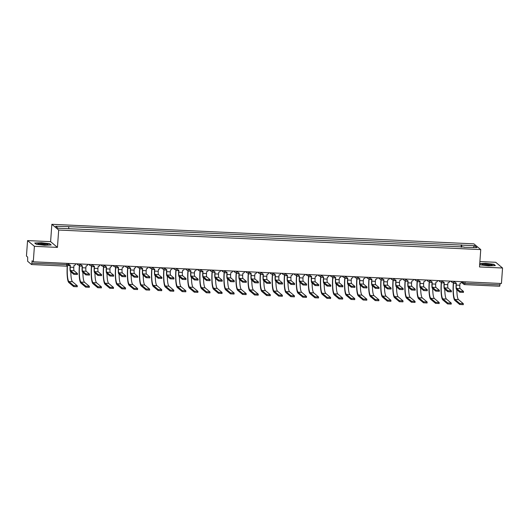 <?xml version="1.0" encoding="UTF-8"?>
<svg xmlns="http://www.w3.org/2000/svg" width="529" height="529" viewBox="0 0 529 529"><rect width="100%" height="100%" fill="white"/><g stroke="black" fill="none" stroke-linecap="round" stroke-linejoin="round"><path stroke-width="0.79" d="M27.561 240.583L34.398 246.316L33.287 261.802L501.439 283.498L502.55 268.018L479.505 266.947L480.749 249.595L473.911 243.862L51.849 224.303L50.605 241.654L27.561 240.583L26.45 256.069L27.66 257.081L27.647 261.28L31.555 264.54L31.905 263.197L68.208 264.665M502.55 268.018L495.713 262.285L479.896 261.551M34.398 246.316L57.443 247.387L58.686 230.036L480.749 249.595M33.287 261.802L32.077 260.784L31.905 263.197M500.163 283.438L499.713 286.242L464.72 284.602M461.837 247.175L461.645 245.092L474.639 245.694L476.933 247.625L463.867 247.268M461.645 245.092L68.334 226.61L55.664 226.273L57.959 228.204L463.94 247.017M51.849 224.303L58.686 230.036M479.697 264.262L480.444 264.884L488.67 265.869L495.369 265.578L493.848 264.302L485.622 263.316L479.75 263.574M50.605 241.654L57.443 247.387M36.263 244.299L44.489 245.284L51.187 244.993L49.666 243.71L41.441 242.725L34.742 243.023L36.263 244.299M461.156 247.142L461.321 244.821M68.658 226.881L68.823 228.707M474.639 245.694L473.217 247.453M493.821 264.632L493.848 264.302M49.64 244.041L49.666 243.71M463.397 292.405L459.84 292.246L459.913 291.234L463.497 291.446L460.124 288.596A2.949 0.536 92.7 0 1 459.82 285.243L460.085 283.227A1.574 1.534 130 0 0 461.738 281.745L461.744 281.659M456.223 283.048L456.084 284.933A3.974 0.721 -87.3 0 0 456.494 289.442L459.84 292.246M454.861 281.342L454.861 281.421A1.574 1.534 130 0 0 455.39 282.704L455.218 282.552A1.574 1.534 -50 0 1 454.675 281.329M455.39 282.704A1.574 1.534 130 0 0 456.296 283.055L456.262 285.078A2.949 0.536 92.7 0 0 456.567 288.431L459.913 291.234M463.245 304.651L459.688 304.486L459.761 303.474L463.344 303.686L458.504 299.606A14.171 2.579 92.7 0 1 456.851 289.74M459.761 303.474L454.947 299.44A14.171 2.579 92.7 0 1 453.485 283.372L453.565 282.307M453.366 282.393L453.307 283.22A15.196 2.764 -87.3 0 0 454.874 300.452L459.688 304.486M451.33 291.849L447.772 291.684L447.845 290.672L451.429 290.884L448.063 288.034A2.949 0.536 92.7 0 1 447.759 284.688L448.017 282.671A1.574 1.534 130 0 0 449.676 281.183L449.683 281.097M444.155 282.486L444.023 284.371A3.974 0.721 -87.3 0 0 444.433 288.88L447.772 291.684M442.799 280.78L442.793 280.866A1.574 1.534 130 0 0 443.328 282.142L443.15 281.997A1.574 1.534 -50 0 1 442.614 280.773M443.328 282.142A1.574 1.534 130 0 0 444.228 282.493L444.201 284.523A2.949 0.536 92.7 0 0 444.505 287.869L447.845 290.672M439.268 291.287L435.711 291.122L435.784 290.11L439.368 290.322L435.995 287.472A2.949 0.536 92.7 0 1 435.691 284.126L435.956 282.109A1.574 1.534 130 0 0 437.615 280.628L437.622 280.542M432.094 281.931L431.962 283.815A3.974 0.721 -87.3 0 0 432.365 288.318L435.711 291.122M430.738 280.225L430.732 280.304A1.574 1.534 130 0 0 431.267 281.587L431.089 281.435A1.574 1.534 -50 0 1 430.553 280.211M431.267 281.587A1.574 1.534 130 0 0 432.167 281.937L432.14 283.961A2.949 0.536 92.7 0 0 432.438 287.313L435.784 290.11M491.044 264.579A5.118 0.694 4.1 0 0 484.848 263.971A5.118 0.694 4.1 0 0 482.164 264.56A5.118 0.694 4.1 0 0 483.228 264.923A5.118 0.694 4.1 0 0 488.274 265.505A5.118 0.694 4.1 0 0 492.082 265.267A5.118 0.694 4.1 0 0 491.044 264.579M490.634 265.498A3.875 0.522 4.1 0 0 490.046 265.327A3.875 0.522 4.1 0 0 483.566 264.996M479.73 263.773L485.655 263.508L493.63 264.467L494.972 265.598M480.471 264.89L479.697 264.242M46.863 243.988A5.118 0.694 4.1 0 0 40.667 243.38A5.118 0.694 4.1 0 0 37.982 243.968A5.118 0.694 4.1 0 0 39.047 244.332A5.118 0.694 4.1 0 0 44.092 244.914A5.118 0.694 4.1 0 0 47.901 244.682A5.118 0.694 4.1 0 0 46.863 243.988M46.453 244.914A3.875 0.522 4.1 0 0 45.864 244.742A3.875 0.522 4.1 0 0 39.384 244.405M36.289 244.299L34.987 243.208L41.474 242.923L49.448 243.876L50.791 245.006M451.177 304.096L447.62 303.93L447.693 302.919L451.277 303.13L446.436 299.044A14.171 2.579 92.7 0 1 444.79 289.178M447.693 302.919L442.879 298.878A14.171 2.579 92.7 0 1 441.424 282.81L441.503 281.745M441.305 281.838L441.246 282.665A15.196 2.764 -87.3 0 0 442.806 299.89L447.62 303.93M439.116 303.534L435.559 303.368L435.631 302.357L439.215 302.568L434.375 298.488A14.171 2.579 92.7 0 1 432.722 288.622M435.631 302.357L430.818 298.323A14.171 2.579 92.7 0 1 429.363 282.255L429.436 281.19M429.244 281.276L429.184 282.102A15.196 2.764 -87.3 0 0 430.745 299.335L435.559 303.368M427.207 290.732L423.65 290.566L423.722 289.555L427.306 289.766L423.934 286.916A2.949 0.536 92.7 0 1 423.63 283.57L423.894 281.554A1.574 1.534 130 0 0 425.547 280.066L425.554 279.98M420.033 281.368L419.894 283.253A3.974 0.721 -87.3 0 0 420.304 287.763L423.65 290.566M418.67 279.662L418.67 279.748A1.574 1.534 130 0 0 419.199 281.025L419.028 280.879A1.574 1.534 -50 0 1 418.485 279.656M419.199 281.025A1.574 1.534 130 0 0 420.105 281.375L420.072 283.405A2.949 0.536 92.7 0 0 420.376 286.751L423.722 289.555M415.139 290.17L411.582 290.004L411.655 288.993L415.239 289.204L411.873 286.354A2.949 0.536 92.7 0 1 411.569 283.008L411.826 280.992A1.574 1.534 130 0 0 413.486 279.504L413.493 279.424M407.965 280.813L407.833 282.698A3.974 0.721 -87.3 0 0 408.243 287.201L411.582 290.004M406.609 279.1L406.603 279.186A1.574 1.534 130 0 0 407.138 280.469L406.96 280.317A1.574 1.534 -50 0 1 406.424 279.094M407.138 280.469A1.574 1.534 130 0 0 408.038 280.813L408.011 282.843A2.949 0.536 92.7 0 0 408.315 286.189L411.655 288.993M403.078 289.614L399.521 289.449L399.593 288.437L403.177 288.649L399.805 285.799A2.949 0.536 92.7 0 1 399.501 282.453L399.765 280.43A1.574 1.534 130 0 0 401.425 278.948L401.432 278.862M395.904 280.251L395.771 282.136A3.974 0.721 -87.3 0 0 396.175 286.645L399.521 289.449M394.548 278.545L394.541 278.631A1.574 1.534 130 0 0 395.077 279.907L394.899 279.755A1.574 1.534 -50 0 1 394.363 278.538M395.077 279.907A1.574 1.534 130 0 0 395.976 280.258L395.95 282.288A2.949 0.536 92.7 0 0 396.247 285.634L399.593 288.437M427.055 302.972L423.498 302.806L423.57 301.801L427.154 302.013L422.314 297.926A14.171 2.579 92.7 0 1 420.661 288.06M423.57 301.801L418.756 297.761A14.171 2.579 92.7 0 1 417.295 281.692L417.374 280.628M417.176 280.72L417.116 281.547A15.196 2.764 -87.3 0 0 418.684 298.773L423.498 302.806M414.987 302.416L411.43 302.251L411.502 301.239L415.086 301.451L410.246 297.371A14.171 2.579 92.7 0 1 408.6 287.505M411.502 301.239L406.689 297.205A14.171 2.579 92.7 0 1 405.234 281.137L405.313 280.066M405.115 280.158L405.055 280.985A15.196 2.764 -87.3 0 0 406.616 298.217L411.43 302.251M402.926 301.854L399.369 301.689L399.441 300.677L403.025 300.889L398.185 296.809A14.171 2.579 92.7 0 1 396.532 286.943M399.441 300.677L394.627 296.643A14.171 2.579 92.7 0 1 393.173 280.575L393.245 279.51M393.054 279.603L392.994 280.43A15.196 2.764 -87.3 0 0 394.555 297.655L399.369 301.689M391.017 289.052L387.459 288.887L387.532 287.875L391.116 288.087L387.744 285.237A2.949 0.536 92.7 0 1 387.44 281.891L387.704 279.874A1.574 1.534 130 0 0 389.357 278.386L389.364 278.307M383.842 279.696L383.704 281.573A3.974 0.721 -87.3 0 0 384.114 286.083L387.459 288.887M382.48 277.983L382.48 278.069A1.574 1.534 130 0 0 383.009 279.345L382.837 279.2A1.574 1.534 -50 0 1 382.295 277.976M383.009 279.345A1.574 1.534 130 0 0 383.915 279.696L383.882 281.726A2.949 0.536 92.7 0 0 384.186 285.071L387.532 287.875M390.865 301.299L387.307 301.133L387.38 300.122L390.964 300.333L386.124 296.247A14.171 2.579 92.7 0 1 384.471 286.387M387.38 300.122L382.566 296.088A14.171 2.579 92.7 0 1 381.105 280.02L381.184 278.948M380.986 279.041L380.926 279.867A15.196 2.764 -87.3 0 0 382.493 297.1L387.307 301.133M378.949 288.497L375.392 288.331L375.464 287.32L379.048 287.531L375.683 284.681A2.949 0.536 92.7 0 1 375.378 281.329L375.636 279.312A1.574 1.534 130 0 0 377.296 277.831L377.303 277.745M371.775 279.133L371.642 281.018A3.974 0.721 -87.3 0 0 372.052 285.528L375.392 288.331M370.419 277.427L370.412 277.513A1.574 1.534 130 0 0 370.948 278.79L370.769 278.638A1.574 1.534 -50 0 1 370.234 277.414M370.948 278.79A1.574 1.534 130 0 0 371.847 279.14L371.821 281.163A2.949 0.536 92.7 0 0 372.125 284.516L375.464 287.32M378.797 300.737L375.24 300.571L375.312 299.559L378.896 299.771L374.056 295.691A14.171 2.579 92.7 0 1 372.409 285.825M375.312 299.559L370.498 295.526A14.171 2.579 92.7 0 1 369.044 279.457L369.123 278.393M368.925 278.485L368.865 279.305A15.196 2.764 -87.3 0 0 370.426 296.538L375.24 300.571M366.888 287.935L363.33 287.769L363.403 286.758L366.987 286.969L363.615 284.119A2.949 0.536 92.7 0 1 363.311 280.773L363.575 278.757A1.574 1.534 130 0 0 365.235 277.269L365.241 277.183M359.713 278.571L359.581 280.456A3.974 0.721 -87.3 0 0 359.984 284.966L363.33 287.769M358.358 276.865L358.351 276.951A1.574 1.534 130 0 0 358.887 278.228L358.708 278.082A1.574 1.534 -50 0 1 358.173 276.859M358.887 278.228A1.574 1.534 130 0 0 359.786 278.578L359.76 280.608A2.949 0.536 92.7 0 0 360.057 283.954L363.403 286.758M366.736 300.181L363.178 300.016L363.251 299.004L366.835 299.216L361.995 295.129A14.171 2.579 92.7 0 1 360.342 285.263M363.251 299.004L358.437 294.964A14.171 2.579 92.7 0 1 356.982 278.895L357.055 277.831M356.863 277.923L356.804 278.75A15.196 2.764 -87.3 0 0 358.364 295.976L363.178 300.016M354.827 287.373L351.269 287.207L351.342 286.202L354.926 286.414L351.554 283.564A2.949 0.536 92.7 0 1 351.249 280.211L351.514 278.194A1.574 1.534 130 0 0 353.167 276.713L353.174 276.627M347.652 278.016L347.513 279.901A3.974 0.721 -87.3 0 0 347.923 284.41L351.269 287.207M346.29 276.31L346.29 276.389A1.574 1.534 130 0 0 346.819 277.672L346.647 277.52A1.574 1.534 -50 0 1 346.105 276.297M346.819 277.672A1.574 1.534 130 0 0 347.725 278.023L347.692 280.046A2.949 0.536 92.7 0 0 347.996 283.399L351.342 286.202M354.675 299.619L351.117 299.454L351.19 298.442L354.774 298.654L349.934 294.574A14.171 2.579 92.7 0 1 348.28 284.708M351.19 298.442L346.376 294.408A14.171 2.579 92.7 0 1 344.915 278.34L344.994 277.275M344.796 277.361L344.736 278.188A15.196 2.764 -87.3 0 0 346.303 295.42L351.117 299.454M342.759 286.817L339.201 286.652L339.274 285.64L342.858 285.852L339.492 283.002A2.949 0.536 92.7 0 1 339.188 279.656L339.446 277.639A1.574 1.534 130 0 0 341.106 276.151L341.112 276.065M335.584 277.454L335.452 279.338A3.974 0.721 -87.3 0 0 335.862 283.848L339.201 286.652M334.229 275.748L334.222 275.834A1.574 1.534 130 0 0 334.758 277.11L334.579 276.965A1.574 1.534 -50 0 1 334.044 275.741M334.758 277.11A1.574 1.534 130 0 0 335.657 277.461L335.631 279.491A2.949 0.536 92.7 0 0 335.935 282.836L339.274 285.64M342.607 299.064L339.049 298.898L339.122 297.887L342.706 298.098L337.866 294.012A14.171 2.579 92.7 0 1 336.219 284.146M339.122 297.887L334.308 293.846A14.171 2.579 92.7 0 1 332.853 277.778L332.933 276.713M332.734 276.806L332.675 277.632A15.196 2.764 -87.3 0 0 334.235 294.858L339.049 298.898M330.698 286.255L327.14 286.09L327.213 285.078L330.797 285.29L327.425 282.44A2.949 0.536 92.7 0 1 327.12 279.094L327.385 277.077A1.574 1.534 130 0 0 329.045 275.596L329.051 275.51M323.523 276.898L323.391 278.783A3.974 0.721 -87.3 0 0 323.794 283.286L327.14 286.09M322.168 275.186L322.161 275.272A1.574 1.534 130 0 0 322.697 276.555L322.518 276.402A1.574 1.534 -50 0 1 321.982 275.179M322.697 276.555A1.574 1.534 130 0 0 323.596 276.898L323.563 278.928A2.949 0.536 92.7 0 0 323.867 282.274L327.213 285.078M330.546 298.501L326.988 298.336L327.061 297.324L330.645 297.536L325.804 293.456A14.171 2.579 92.7 0 1 324.151 283.59M327.061 297.324L322.247 293.291A14.171 2.579 92.7 0 1 320.792 277.222L320.865 276.158M320.673 276.244L320.614 277.07A15.196 2.764 -87.3 0 0 322.174 294.303L326.988 298.336M318.637 285.7L315.079 285.534L315.152 284.523L318.736 284.734L315.363 281.884A2.949 0.536 92.7 0 1 315.059 278.538L315.324 276.515A1.574 1.534 130 0 0 316.977 275.034L316.983 274.948M311.462 276.336L311.323 278.221A3.974 0.721 -87.3 0 0 311.733 282.731L315.079 285.534M310.1 274.63L310.1 274.716A1.574 1.534 130 0 0 310.629 275.993L310.457 275.847A1.574 1.534 -50 0 1 309.915 274.624M310.629 275.993A1.574 1.534 130 0 0 311.535 276.343L311.502 278.373A2.949 0.536 92.7 0 0 311.806 281.719L315.152 284.523M318.478 297.939L314.927 297.774L315 296.762L318.584 296.981L313.743 292.894A14.171 2.579 92.7 0 1 312.09 283.028M315 296.762L310.186 292.729A14.171 2.579 92.7 0 1 308.724 276.66L308.804 275.596M308.605 275.688L308.546 276.515A15.196 2.764 -87.3 0 0 310.113 293.74L314.927 297.774M306.569 285.138L303.011 284.972L303.084 283.961L306.668 284.172L303.302 281.322A2.949 0.536 92.7 0 1 302.998 277.976L303.256 275.959A1.574 1.534 130 0 0 304.916 274.472L304.922 274.392M299.394 275.781L299.262 277.665A3.974 0.721 -87.3 0 0 299.672 282.169L303.011 284.972M298.039 274.068L298.032 274.154A1.574 1.534 130 0 0 298.568 275.437L298.389 275.285A1.574 1.534 -50 0 1 297.853 274.062M298.568 275.437A1.574 1.534 130 0 0 299.467 275.781L299.44 277.811A2.949 0.536 92.7 0 0 299.745 281.157L303.084 283.961M306.417 297.384L302.859 297.219L302.932 296.207L306.516 296.419L301.675 292.339A14.171 2.579 92.7 0 1 300.029 282.473M302.932 296.207L298.118 292.173A14.171 2.579 92.7 0 1 296.663 276.105L296.736 275.034M296.544 275.126L296.485 275.953A15.196 2.764 -87.3 0 0 298.045 293.185L302.859 297.219M294.508 284.582L290.95 284.417L291.023 283.405L294.607 283.617L291.234 280.767A2.949 0.536 92.7 0 1 290.93 277.414L291.195 275.397A1.574 1.534 130 0 0 292.854 273.916L292.861 273.83M287.333 275.219L287.201 277.103A3.974 0.721 -87.3 0 0 287.604 281.613L290.95 284.417M285.977 273.513L285.971 273.599A1.574 1.534 130 0 0 286.506 274.875L286.328 274.723A1.574 1.534 -50 0 1 285.792 273.506M286.506 274.875A1.574 1.534 130 0 0 287.406 275.225L287.373 277.256A2.949 0.536 92.7 0 0 287.677 280.601L291.023 283.405M294.355 296.822L290.798 296.657L290.871 295.645L294.455 295.856L289.614 291.777A14.171 2.579 92.7 0 1 287.961 281.911M290.871 295.645L286.057 291.611A14.171 2.579 92.7 0 1 284.602 275.543L284.675 274.478M284.483 274.571L284.423 275.391A15.196 2.764 -87.3 0 0 285.984 292.623L290.798 296.657M282.446 284.02L278.889 283.855L278.962 282.843L282.546 283.055L279.173 280.205A2.949 0.536 92.7 0 1 278.869 276.859L279.133 274.842A1.574 1.534 130 0 0 280.787 273.354L280.793 273.275M275.272 274.657L275.133 276.541A3.974 0.721 -87.3 0 0 275.543 281.051L278.889 283.855M273.91 272.951L273.91 273.037A1.574 1.534 130 0 0 274.439 274.313L274.267 274.167A1.574 1.534 -50 0 1 273.724 272.944M274.439 274.313A1.574 1.534 130 0 0 275.344 274.663L275.311 276.693A2.949 0.536 92.7 0 0 275.616 280.039L278.962 282.843M282.288 296.266L278.737 296.101L278.809 295.089L282.393 295.301L277.553 291.214A14.171 2.579 92.7 0 1 275.9 281.349M278.809 295.089L273.996 291.056A14.171 2.579 92.7 0 1 272.534 274.981L272.614 273.916M272.415 274.009L272.356 274.835A15.196 2.764 -87.3 0 0 273.923 292.061L278.737 296.101M270.379 283.458L266.821 283.299L266.894 282.288L270.478 282.499L267.112 279.649A2.949 0.536 92.7 0 1 266.808 276.297L267.066 274.28A1.574 1.534 130 0 0 268.725 272.799L268.732 272.713M263.204 274.101L263.072 275.986A3.974 0.721 -87.3 0 0 263.482 280.496L266.821 283.299M261.848 272.395L261.842 272.481A1.574 1.534 130 0 0 262.377 273.757L262.199 273.605A1.574 1.534 -50 0 1 261.663 272.382M262.377 273.757A1.574 1.534 130 0 0 263.277 274.108L263.25 276.131A2.949 0.536 92.7 0 0 263.554 279.484L266.894 282.288M270.226 295.704L266.669 295.539L266.742 294.527L270.326 294.739L265.485 290.659A14.171 2.579 92.7 0 1 263.839 280.793M266.742 294.527L261.928 290.494A14.171 2.579 92.7 0 1 260.473 274.425L260.546 273.361M260.354 273.453L260.294 274.273A15.196 2.764 -87.3 0 0 261.855 291.505L266.669 295.539M258.317 282.903L254.76 282.737L254.833 281.726L258.416 281.937L255.044 279.087A2.949 0.536 92.7 0 1 254.74 275.741L255.004 273.724A1.574 1.534 130 0 0 256.664 272.237L256.671 272.151M251.143 273.539L251.011 275.424A3.974 0.721 -87.3 0 0 251.414 279.934L254.76 282.737M249.787 271.833L249.781 271.919A1.574 1.534 130 0 0 250.316 273.195L250.138 273.05A1.574 1.534 -50 0 1 249.602 271.827M250.316 273.195A1.574 1.534 130 0 0 251.215 273.546L251.182 275.576A2.949 0.536 92.7 0 0 251.487 278.922L254.833 281.726M258.165 295.149L254.608 294.984L254.68 293.972L258.264 294.184L253.424 290.097A14.171 2.579 92.7 0 1 251.771 280.231M254.68 293.972L249.867 289.932A14.171 2.579 92.7 0 1 248.412 273.863L248.485 272.799M248.293 272.891L248.233 273.718A15.196 2.764 -87.3 0 0 249.794 290.943L254.608 294.984M246.256 282.341L242.699 282.175L242.771 281.163L246.355 281.382L242.983 278.532A2.949 0.536 92.7 0 1 242.679 275.179L242.943 273.162A1.574 1.534 130 0 0 244.596 271.681L244.603 271.595M239.082 272.984L238.943 274.868A3.974 0.721 -87.3 0 0 239.353 279.378L242.699 282.175M237.719 271.278L237.719 271.357A1.574 1.534 130 0 0 238.248 272.64L238.076 272.488A1.574 1.534 -50 0 1 237.534 271.265M238.248 272.64A1.574 1.534 130 0 0 239.154 272.99L239.121 275.014A2.949 0.536 92.7 0 0 239.425 278.366L242.771 281.163M246.097 294.587L242.547 294.422L242.613 293.41L246.203 293.621L241.363 289.542A14.171 2.579 92.7 0 1 239.71 279.676M242.613 293.41L237.805 289.376A14.171 2.579 92.7 0 1 236.344 273.308L236.423 272.243M236.225 272.329L236.165 273.156A15.196 2.764 -87.3 0 0 237.733 290.388L242.547 294.422M234.188 281.785L230.631 281.62L230.704 280.608L234.287 280.82L230.922 277.97A2.949 0.536 92.7 0 1 230.618 274.624L230.875 272.607A1.574 1.534 130 0 0 232.535 271.119L232.542 271.033M227.014 272.422L226.881 274.306A3.974 0.721 -87.3 0 0 227.291 278.816L230.631 281.62M225.658 270.716L225.652 270.802A1.574 1.534 130 0 0 226.187 272.078L226.009 271.932A1.574 1.534 -50 0 1 225.473 270.709M226.187 272.078A1.574 1.534 130 0 0 227.086 272.428L227.06 274.458A2.949 0.536 92.7 0 0 227.364 277.804L230.704 280.608M234.036 294.025L230.479 293.866L230.551 292.854L234.135 293.066L229.295 288.979A14.171 2.579 92.7 0 1 227.649 279.114M230.551 292.854L225.738 288.814A14.171 2.579 92.7 0 1 224.283 272.746L224.356 271.681M224.164 271.774L224.104 272.6A15.196 2.764 -87.3 0 0 225.665 289.826L230.479 293.866M222.127 281.223L218.57 281.058L218.642 280.046L222.226 280.258L218.854 277.408A2.949 0.536 92.7 0 1 218.55 274.062L218.814 272.045A1.574 1.534 130 0 0 220.474 270.564L220.481 270.478M214.953 271.866L214.82 273.751A3.974 0.721 -87.3 0 0 215.224 278.254L218.57 281.058M213.597 270.154L213.59 270.24A1.574 1.534 130 0 0 214.126 271.522L213.947 271.37A1.574 1.534 -50 0 1 213.412 270.147M214.126 271.522A1.574 1.534 130 0 0 215.025 271.866L214.992 273.896A2.949 0.536 92.7 0 0 215.296 277.242L218.642 280.046M221.975 293.469L218.417 293.304L218.49 292.292L222.074 292.504L217.234 288.424A14.171 2.579 92.7 0 1 215.581 278.558M218.49 292.292L213.676 288.259A14.171 2.579 92.7 0 1 212.222 272.19L212.294 271.126M212.103 271.212L212.043 272.038A15.196 2.764 -87.3 0 0 213.604 289.27L218.417 293.304M210.066 280.668L206.508 280.502L206.581 279.491L210.165 279.702L206.793 276.852A2.949 0.536 92.7 0 1 206.489 273.506L206.753 271.483A1.574 1.534 130 0 0 208.406 270.002L208.413 269.916M202.891 271.304L202.752 273.189A3.974 0.721 -87.3 0 0 203.162 277.699L206.508 280.502M201.529 269.598L201.523 269.684A1.574 1.534 130 0 0 202.058 270.96L201.886 270.808A1.574 1.534 -50 0 1 201.344 269.592M202.058 270.96A1.574 1.534 130 0 0 202.964 271.311L202.931 273.341A2.949 0.536 92.7 0 0 203.235 276.687L206.581 279.491M209.907 292.907L206.356 292.742L206.422 291.73L210.013 291.942L205.173 287.862A14.171 2.579 92.7 0 1 203.52 277.996M206.422 291.73L201.615 287.697A14.171 2.579 92.7 0 1 200.154 271.628L200.233 270.564M200.035 270.656L199.975 271.483A15.196 2.764 -87.3 0 0 201.542 288.708L206.356 292.742M197.998 280.106L194.441 279.94L194.513 278.928L198.097 279.14L194.732 276.29A2.949 0.536 92.7 0 1 194.427 272.944L194.685 270.927A1.574 1.534 130 0 0 196.345 269.44L196.352 269.36M190.824 270.749L190.691 272.633A3.974 0.721 -87.3 0 0 191.101 277.136L194.441 279.94M189.468 269.036L189.461 269.122A1.574 1.534 130 0 0 189.997 270.398L189.818 270.253A1.574 1.534 -50 0 1 189.283 269.03M189.997 270.398A1.574 1.534 130 0 0 190.896 270.749L190.87 272.779A2.949 0.536 92.7 0 0 191.174 276.125L194.513 278.928M197.846 292.352L194.288 292.187L194.361 291.175L197.945 291.386L193.105 287.307A14.171 2.579 92.7 0 1 191.458 277.441M194.361 291.175L189.547 287.141A14.171 2.579 92.7 0 1 188.093 271.073L188.165 270.002M187.974 270.094L187.914 270.921A15.196 2.764 -87.3 0 0 189.475 288.153L194.288 292.187M185.937 279.55L182.379 279.385L182.452 278.373L186.036 278.585L182.664 275.735A2.949 0.536 92.7 0 1 182.36 272.382L182.624 270.365A1.574 1.534 130 0 0 184.284 268.884L184.29 268.798M178.762 270.187L178.63 272.071A3.974 0.721 -87.3 0 0 179.033 276.581L182.379 279.385M177.407 268.481L177.4 268.567A1.574 1.534 130 0 0 177.936 269.843L177.757 269.691A1.574 1.534 -50 0 1 177.215 268.468M177.936 269.843A1.574 1.534 130 0 0 178.835 270.193L178.802 272.223A2.949 0.536 92.7 0 0 179.106 275.569L182.452 278.373M185.785 291.79L182.227 291.624L182.3 290.613L185.884 290.824L181.044 286.744A14.171 2.579 92.7 0 1 179.391 276.879M182.3 290.613L177.486 286.579A14.171 2.579 92.7 0 1 176.031 270.511L176.104 269.446M175.912 269.539L175.853 270.359A15.196 2.764 -87.3 0 0 177.413 287.591L182.227 291.624M173.876 278.988L170.318 278.823L170.391 277.811L173.975 278.023L170.602 275.173A2.949 0.536 92.7 0 1 170.298 271.827L170.563 269.81A1.574 1.534 130 0 0 172.216 268.322L172.223 268.236M166.701 269.625L166.562 271.509A3.974 0.721 -87.3 0 0 166.972 276.019L170.318 278.823M165.339 267.919L165.332 268.005A1.574 1.534 130 0 0 165.868 269.281L165.696 269.135A1.574 1.534 -50 0 1 165.154 267.912M165.868 269.281A1.574 1.534 130 0 0 166.774 269.631L166.741 271.661A2.949 0.536 92.7 0 0 167.045 275.007L170.391 277.811M173.717 291.234L170.166 291.069L170.232 290.057L173.823 290.269L168.982 286.182A14.171 2.579 92.7 0 1 167.329 276.317M170.232 290.057L165.425 286.017A14.171 2.579 92.7 0 1 163.964 269.949L164.043 268.884M163.845 268.977L163.785 269.803A15.196 2.764 -87.3 0 0 165.352 287.029L170.166 291.069M161.808 278.426L158.25 278.267L158.323 277.256L161.907 277.467L158.541 274.617A2.949 0.536 92.7 0 1 158.237 271.265L158.495 269.248A1.574 1.534 130 0 0 160.155 267.767L160.161 267.681M154.633 269.069L154.501 270.954A3.974 0.721 -87.3 0 0 154.911 275.464L158.25 278.267M153.278 267.363L153.271 267.443A1.574 1.534 130 0 0 153.807 268.725L153.628 268.573A1.574 1.534 -50 0 1 153.093 267.35M153.807 268.725A1.574 1.534 130 0 0 154.706 269.076L154.68 271.099A2.949 0.536 92.7 0 0 154.984 274.452L158.323 277.256M161.656 290.672L158.098 290.507L158.171 289.495L161.755 289.707L156.915 285.627A14.171 2.579 92.7 0 1 155.268 275.761M158.171 289.495L153.357 285.462A14.171 2.579 92.7 0 1 151.902 269.393L151.975 268.329M151.783 268.415L151.724 269.241A15.196 2.764 -87.3 0 0 153.284 286.473L158.098 290.507M149.747 277.87L146.189 277.705L146.262 276.693L149.846 276.905L146.473 274.055A2.949 0.536 92.7 0 1 146.169 270.709L146.434 268.692A1.574 1.534 130 0 0 148.094 267.205L148.1 267.119M142.572 268.507L142.44 270.392A3.974 0.721 -87.3 0 0 142.843 274.901L146.189 277.705M141.217 266.801L141.21 266.887A1.574 1.534 130 0 0 141.746 268.163L141.567 268.018A1.574 1.534 -50 0 1 141.025 266.795M141.746 268.163A1.574 1.534 130 0 0 142.645 268.514L142.612 270.544A2.949 0.536 92.7 0 0 142.916 273.89L146.262 276.693M149.595 290.117L146.037 289.952L146.11 288.94L149.694 289.151L144.853 285.065A14.171 2.579 92.7 0 1 143.2 275.199M146.11 288.94L141.296 284.9A14.171 2.579 92.7 0 1 139.841 268.831L139.914 267.767M139.722 267.859L139.663 268.686A15.196 2.764 -87.3 0 0 141.223 285.911L146.037 289.952M137.685 277.308L134.128 277.143L134.201 276.131L137.785 276.343L134.412 273.493A2.949 0.536 92.7 0 1 134.108 270.147L134.373 268.13A1.574 1.534 130 0 0 136.026 266.649L136.032 266.563M130.511 267.952L130.372 269.836A3.974 0.721 -87.3 0 0 130.782 274.339L134.128 277.143M129.149 266.246L129.142 266.325A1.574 1.534 130 0 0 129.678 267.608L129.499 267.456A1.574 1.534 -50 0 1 128.964 266.232M129.678 267.608A1.574 1.534 130 0 0 130.584 267.958L130.551 269.982A2.949 0.536 92.7 0 0 130.855 273.334L134.201 276.131M137.527 289.555L133.976 289.389L134.042 288.378L137.633 288.589L132.792 284.509A14.171 2.579 92.7 0 1 131.139 274.644M134.042 288.378L129.235 284.344A14.171 2.579 92.7 0 1 127.773 268.276L127.853 267.211M127.654 267.297L127.595 268.124A15.196 2.764 -87.3 0 0 129.162 285.356L133.976 289.389M125.618 276.753L122.06 276.588L122.133 275.576L125.717 275.788L122.351 272.938A2.949 0.536 92.7 0 1 122.047 269.592L122.305 267.575A1.574 1.534 130 0 0 123.965 266.087L123.971 266.001M118.443 267.39L118.311 269.274A3.974 0.721 -87.3 0 0 118.721 273.784L122.06 276.588M117.088 265.684L117.081 265.77A1.574 1.534 130 0 0 117.617 267.046L117.438 266.9A1.574 1.534 -50 0 1 116.902 265.677M117.617 267.046A1.574 1.534 130 0 0 118.516 267.396L118.489 269.426A2.949 0.536 92.7 0 0 118.794 272.772L122.133 275.576M125.466 288.993L121.908 288.827L121.981 287.822L125.565 288.034L120.724 283.947A14.171 2.579 92.7 0 1 119.078 274.082M121.981 287.822L117.167 283.782A14.171 2.579 92.7 0 1 115.712 267.714L115.785 266.649M115.593 266.742L115.534 267.568A15.196 2.764 -87.3 0 0 117.094 284.794L121.908 288.827M113.556 276.191L109.999 276.026L110.072 275.014L113.656 275.225L110.283 272.375A2.949 0.536 92.7 0 1 109.979 269.03L110.244 267.013A1.574 1.534 130 0 0 111.903 265.525L111.91 265.446M106.382 266.834L106.25 268.719A3.974 0.721 -87.3 0 0 106.653 273.222L109.999 276.026M105.026 265.122L105.02 265.208A1.574 1.534 130 0 0 105.555 266.49L105.377 266.338A1.574 1.534 -50 0 1 104.835 265.115M105.555 266.49A1.574 1.534 130 0 0 106.455 266.834L106.422 268.864A2.949 0.536 92.7 0 0 106.726 272.21L110.072 275.014M113.404 288.437L109.847 288.272L109.92 287.26L113.504 287.472L108.663 283.392A14.171 2.579 92.7 0 1 107.01 273.526M109.92 287.26L105.106 283.227A14.171 2.579 92.7 0 1 103.651 267.158L103.724 266.087M103.532 266.18L103.472 267.006A15.196 2.764 -87.3 0 0 105.033 284.238L109.847 288.272M101.495 275.635L97.938 275.47L98.01 274.458L101.594 274.67L98.222 271.82A2.949 0.536 92.7 0 1 97.918 268.474L98.182 266.451A1.574 1.534 130 0 0 99.836 264.969L99.842 264.884M94.321 266.272L94.182 268.157A3.974 0.721 -87.3 0 0 94.592 272.666L97.938 275.47M92.959 264.566L92.952 264.652A1.574 1.534 130 0 0 93.488 265.928L93.309 265.776A1.574 1.534 -50 0 1 92.773 264.56M93.488 265.928A1.574 1.534 130 0 0 94.387 266.279L94.36 268.309A2.949 0.536 92.7 0 0 94.665 271.655L98.01 274.458M101.337 287.875L97.779 287.71L97.852 286.698L101.442 286.91L96.602 282.83A14.171 2.579 92.7 0 1 94.949 272.964M97.852 286.698L93.044 282.665A14.171 2.579 92.7 0 1 91.583 266.596L91.662 265.532M91.464 265.624L91.405 266.451A15.196 2.764 -87.3 0 0 92.972 283.676L97.779 287.71M89.427 275.073L85.87 274.908L85.943 273.896L89.527 274.108L86.161 271.258A2.949 0.536 92.7 0 1 85.857 267.912L86.115 265.895A1.574 1.534 130 0 0 87.774 264.407L87.781 264.328M82.253 265.717L82.121 267.595A3.974 0.721 -87.3 0 0 82.531 272.104L85.87 274.908M80.897 264.004L80.891 264.09A1.574 1.534 130 0 0 81.426 265.366L81.248 265.221A1.574 1.534 -50 0 1 80.712 263.997M81.426 265.366A1.574 1.534 130 0 0 82.326 265.717L82.299 267.747A2.949 0.536 92.7 0 0 82.603 271.093L85.943 273.896M89.275 287.32L85.718 287.154L85.791 286.143L89.375 286.354L84.534 282.268A14.171 2.579 92.7 0 1 82.888 272.409M85.791 286.143L80.977 282.109A14.171 2.579 92.7 0 1 79.522 266.041L79.595 264.969M79.403 265.062L79.343 265.889A15.196 2.764 -87.3 0 0 80.904 283.121L85.718 287.154M77.366 274.518L73.809 274.353L73.881 273.341L77.465 273.553L74.093 270.703A2.949 0.536 92.7 0 1 73.789 267.35L74.053 265.333A1.574 1.534 130 0 0 75.713 263.852L75.72 263.766M70.192 265.155L70.059 267.039A3.974 0.721 -87.3 0 0 70.463 271.549L73.809 274.353M68.836 263.449L68.83 263.535A1.574 1.534 130 0 0 69.365 264.811L69.187 264.659A1.574 1.534 -50 0 1 68.644 263.435M69.365 264.811A1.574 1.534 130 0 0 70.264 265.161L70.231 267.185A2.949 0.536 92.7 0 0 70.536 270.537L73.881 273.341M77.214 286.758L73.657 286.592L73.729 285.581L77.313 285.792L72.473 281.712A14.171 2.579 92.7 0 1 70.82 271.846M67.229 266.061A15.196 2.764 -87.3 0 0 68.843 282.559L73.657 286.592M73.729 285.581L68.915 281.547A14.171 2.579 92.7 0 1 67.421 265.968M67.038 263.363L66.588 266.166L31.595 264.526M461.738 281.739L463.206 282.969L465.024 283.273L500.057 284.893M463.298 281.732L463.206 282.969A1.574 1.534 -50 0 0 463.741 284.252A1.574 1.574 0 0 0 464.68 284.615L465.13 281.818M451.263 281.17A1.574 1.534 130 0 0 452.692 282.486M439.202 280.615A1.574 1.534 130 0 0 440.624 281.924M427.134 280.053A1.574 1.534 130 0 0 428.563 281.368M415.073 279.497A1.574 1.534 130 0 0 416.502 280.806M403.012 278.935A1.574 1.534 130 0 0 404.434 280.244M390.944 278.38A1.574 1.534 130 0 0 392.373 279.689M378.883 277.818A1.574 1.534 130 0 0 380.311 279.127M366.822 277.262A1.574 1.534 130 0 0 368.244 278.571M354.754 276.7A1.574 1.534 130 0 0 356.182 278.009M342.693 276.138A1.574 1.534 130 0 0 344.121 277.454M330.632 275.583A1.574 1.534 130 0 0 332.053 276.892M318.564 275.02A1.574 1.534 130 0 0 319.992 276.336M306.503 274.465A1.574 1.534 130 0 0 307.931 275.774M294.441 273.903A1.574 1.534 130 0 0 295.863 275.212M282.374 273.348A1.574 1.534 130 0 0 283.802 274.657M270.312 272.785A1.574 1.534 130 0 0 271.741 274.095M258.251 272.223A1.574 1.534 130 0 0 259.673 273.539M246.183 271.668A1.574 1.534 130 0 0 247.612 272.977M234.122 271.106A1.574 1.534 130 0 0 235.55 272.422M222.061 270.55A1.574 1.534 130 0 0 223.483 271.86M209.993 269.988A1.574 1.534 130 0 0 211.421 271.298M197.932 269.433A1.574 1.534 130 0 0 199.36 270.742M185.871 268.871A1.574 1.534 130 0 0 187.292 270.18M173.803 268.315A1.574 1.534 130 0 0 175.231 269.625M161.742 267.753A1.574 1.534 130 0 0 163.17 269.063M149.681 267.191A1.574 1.534 130 0 0 151.102 268.507M137.613 266.636A1.574 1.534 130 0 0 139.041 267.945M125.552 266.074A1.574 1.534 130 0 0 126.98 267.39M113.49 265.518A1.574 1.534 130 0 0 114.912 266.828M101.423 264.956A1.574 1.534 130 0 0 102.851 266.266M89.361 264.401A1.574 1.534 130 0 0 90.79 265.71M77.3 263.839A1.574 1.534 130 0 0 78.722 265.148M461.539 282.407L463.741 284.252A1.574 1.534 -50 0 0 464.641 284.602L499.713 286.242M459.82 285.243L456.262 285.078M460.124 288.596L456.567 288.431M453.485 283.372L456.19 283.498M454.947 299.44L458.504 299.606M447.759 284.688L444.201 284.523M448.063 288.034L444.505 287.869M435.691 284.126L432.14 283.961M435.995 287.472L432.438 287.313M441.424 282.81L444.129 282.936M442.879 298.878L446.436 299.044M429.363 282.255L432.061 282.38M430.818 298.323L434.375 298.488M423.63 283.57L420.072 283.405M423.934 286.916L420.376 286.751M411.569 283.008L408.011 282.843M411.873 286.354L408.315 286.189M399.501 282.453L395.95 282.288M399.805 285.799L396.247 285.634M417.295 281.692L420 281.818M418.756 297.761L422.314 297.926M405.234 281.137L407.938 281.263M406.689 297.205L410.246 297.371M393.173 280.575L395.871 280.701M394.627 296.643L398.185 296.809M387.44 281.891L383.882 281.726M387.744 285.237L384.186 285.071M381.105 280.02L383.809 280.139M382.566 296.088L386.124 296.247M375.378 281.329L371.821 281.163M375.683 284.681L372.125 284.516M369.044 279.457L371.748 279.583M370.498 295.526L374.056 295.691M363.311 280.773L359.76 280.608M363.615 284.119L360.057 283.954M356.982 278.895L359.68 279.021M358.437 294.964L361.995 295.129M351.249 280.211L347.692 280.046M351.554 283.564L347.996 283.399M344.915 278.34L347.619 278.466M346.376 294.408L349.934 294.574M339.188 279.656L335.631 279.491M339.492 283.002L335.935 282.836M332.853 277.778L335.558 277.904M334.308 293.846L337.866 294.012M327.12 279.094L323.563 278.928M327.425 282.44L323.867 282.274M320.792 277.222L323.49 277.348M322.247 293.291L325.804 293.456M315.059 278.538L311.502 278.373M315.363 281.884L311.806 281.719M308.724 276.66L311.429 276.786M310.186 292.729L313.743 292.894M302.998 277.976L299.44 277.811M303.302 281.322L299.745 281.157M296.663 276.105L299.361 276.231M298.118 292.173L301.675 292.339M290.93 277.414L287.373 277.256M291.234 280.767L287.677 280.601M284.602 275.543L287.3 275.669M286.057 291.611L289.614 291.777M278.869 276.859L275.311 276.693M279.173 280.205L275.616 280.039M272.534 274.981L275.239 275.106M273.996 291.056L277.553 291.214M266.808 276.297L263.25 276.131M267.112 279.649L263.554 279.484M260.473 274.425L263.171 274.551M261.928 290.494L265.485 290.659M254.74 275.741L251.182 275.576M255.044 279.087L251.487 278.922M248.412 273.863L251.11 273.989M249.867 289.932L253.424 290.097M242.679 275.179L239.121 275.014M242.983 278.532L239.425 278.366M236.344 273.308L239.048 273.433M237.805 289.376L241.363 289.542M230.618 274.624L227.06 274.458M230.922 277.97L227.364 277.804M224.283 272.746L226.981 272.871M225.738 288.814L229.295 288.979M218.55 274.062L214.992 273.896M218.854 277.408L215.296 277.242M212.222 272.19L214.919 272.316M213.676 288.259L217.234 288.424M206.489 273.506L202.931 273.341M206.793 276.852L203.235 276.687M200.154 271.628L202.858 271.754M201.615 287.697L205.173 287.862M194.427 272.944L190.87 272.779M194.732 276.29L191.174 276.125M188.093 271.073L190.79 271.192M189.547 287.141L193.105 287.307M182.36 272.382L178.802 272.223M182.664 275.735L179.106 275.569M176.031 270.511L178.729 270.636M177.486 286.579L181.044 286.744M170.298 271.827L166.741 271.661M170.602 275.173L167.045 275.007M163.964 269.949L166.668 270.074M165.425 286.017L168.982 286.182M158.237 271.265L154.68 271.099M158.541 274.617L154.984 274.452M151.902 269.393L154.6 269.519M153.357 285.462L156.915 285.627M146.169 270.709L142.612 270.544M146.473 274.055L142.916 273.89M139.841 268.831L142.539 268.957M141.296 284.9L144.853 285.065M134.108 270.147L130.551 269.982M134.412 273.493L130.855 273.334M127.773 268.276L130.478 268.401M129.235 284.344L132.792 284.509M122.047 269.592L118.489 269.426M122.351 272.938L118.794 272.772M115.712 267.714L118.41 267.839M117.167 283.782L120.724 283.947M109.979 269.03L106.422 268.864M110.283 272.375L106.726 272.21M103.651 267.158L106.349 267.284M105.106 283.227L108.663 283.392M97.918 268.474L94.36 268.309M98.222 271.82L94.665 271.655M91.583 266.596L94.288 266.722M93.044 282.665L96.602 282.83M85.857 267.912L82.299 267.747M86.161 271.258L82.603 271.093M79.522 266.041L82.22 266.16M80.977 282.109L84.534 282.268M73.789 267.35L70.231 267.185M74.093 270.703L70.536 270.537M67.943 265.498L70.159 265.604M68.915 281.547L72.473 281.712M450.609 281.144L451.792 282.136A1.574 1.574 0 0 0 454.325 281.316M438.541 280.582L439.725 281.573A1.574 1.574 0 0 0 442.264 280.754M426.48 280.026L427.663 281.018A1.574 1.574 0 0 0 430.203 280.198M414.419 279.464L415.602 280.456A1.574 1.574 0 0 0 418.135 279.636M402.351 278.909L403.534 279.901A1.574 1.574 0 0 0 406.074 279.081M390.29 278.347L391.473 279.338A1.574 1.574 0 0 0 394.012 278.519M378.228 277.785L379.412 278.776A1.574 1.574 0 0 0 381.945 277.963M366.161 277.229L367.344 278.221A1.574 1.574 0 0 0 369.883 277.401M354.099 276.667L355.283 277.659A1.574 1.574 0 0 0 357.822 276.839M342.038 276.112L343.222 277.103A1.574 1.574 0 0 0 345.754 276.283M329.97 275.549L331.154 276.541A1.574 1.574 0 0 0 333.693 275.721M317.909 274.994L319.093 275.986A1.574 1.574 0 0 0 321.632 275.166M305.848 274.432L307.032 275.424A1.574 1.574 0 0 0 309.564 274.604M293.78 273.877L294.964 274.868A1.574 1.574 0 0 0 297.503 274.048M281.719 273.314L282.903 274.306A1.574 1.574 0 0 0 285.442 273.486M269.658 272.752L270.841 273.744A1.574 1.574 0 0 0 273.374 272.931M257.59 272.197L258.774 273.189A1.574 1.574 0 0 0 261.313 272.369M245.529 271.635L246.712 272.627A1.574 1.574 0 0 0 249.252 271.807M233.468 271.079L234.651 272.071A1.574 1.574 0 0 0 237.184 271.251M221.4 270.517L222.583 271.509A1.574 1.574 0 0 0 225.123 270.689M209.339 269.962L210.522 270.954A1.574 1.574 0 0 0 213.061 270.134M197.277 269.4L198.461 270.392A1.574 1.574 0 0 0 200.994 269.572M185.21 268.844L186.393 269.83A1.574 1.574 0 0 0 188.932 269.016M173.148 268.282L174.332 269.274A1.574 1.574 0 0 0 176.871 268.454M161.087 267.72L162.271 268.712A1.574 1.574 0 0 0 164.803 267.892M149.019 267.165L150.203 268.157A1.574 1.574 0 0 0 152.742 267.337M136.958 266.603L138.142 267.595A1.574 1.574 0 0 0 140.681 266.775M124.897 266.047L126.081 267.039A1.574 1.574 0 0 0 128.613 266.219M112.829 265.485L114.013 266.477A1.574 1.574 0 0 0 116.552 265.657M100.768 264.93L101.952 265.922A1.574 1.574 0 0 0 104.491 265.102M88.707 264.368L89.89 265.36A1.574 1.574 0 0 0 92.423 264.54M76.639 263.806L77.823 264.798A1.574 1.574 0 0 0 80.362 263.984M68.32 263.422L68.228 264.705A1.574 1.574 0 0 1 66.588 266.166L31.555 264.54M463.424 292.458L463.497 291.446M463.272 304.697L463.344 303.686M451.356 291.896L451.429 290.884M439.295 291.334L439.368 290.322M451.204 304.142L451.277 303.13M439.143 303.58L439.215 302.568M427.234 290.778L427.306 289.766M415.166 290.216L415.239 289.204M403.105 289.661L403.177 288.649M427.082 303.024L427.154 302.013M415.014 302.462L415.086 301.451M402.953 301.9L403.025 300.889M391.043 289.099L391.116 288.087M390.891 301.345L390.964 300.333M378.976 288.543L379.048 287.531M378.824 300.783L378.896 299.771M366.914 287.981L366.987 286.969M366.762 300.227L366.835 299.216M354.853 287.426L354.926 286.414M354.701 299.665L354.774 298.654M342.785 286.863L342.858 285.852M342.633 299.11L342.706 298.098M330.724 286.301L330.797 285.29M330.572 298.548L330.645 297.536M318.663 285.746L318.736 284.734M318.511 297.986L318.584 296.981M306.595 285.184L306.668 284.172M306.443 297.43L306.516 296.419M294.534 284.628L294.607 283.617M294.382 296.868L294.455 295.856M282.473 284.066L282.546 283.055M282.321 296.313L282.393 295.301M270.405 283.511L270.478 282.499M270.253 295.751L270.326 294.739M258.344 282.949L258.416 281.937M258.192 295.195L258.264 294.184M246.283 282.387L246.355 281.382M246.13 294.633L246.203 293.621M234.215 281.831L234.287 280.82M234.063 294.078L234.135 293.066M222.154 281.269L222.226 280.258M222.001 293.516L222.074 292.504M210.092 280.714L210.165 279.702M209.94 292.954L210.013 291.942M198.025 280.152L198.097 279.14M197.872 292.398L197.945 291.386M185.963 279.596L186.036 278.585M185.811 291.836L185.884 290.824M173.902 279.034L173.975 278.023M173.75 291.281L173.823 290.269M161.834 278.479L161.907 277.467M161.682 290.719L161.755 289.707M149.773 277.917L149.846 276.905M149.621 290.163L149.694 289.151M137.712 277.355L137.785 276.343M137.56 289.601L137.633 288.589M125.644 276.799L125.717 275.788M125.492 289.046L125.565 288.034M113.583 276.237L113.656 275.225M113.431 288.484L113.504 287.472M101.522 275.682L101.594 274.67M101.37 287.921L101.442 286.91M89.454 275.12L89.527 274.108M89.302 287.366L89.375 286.354M77.393 274.564L77.465 273.553M77.241 286.804L77.313 285.792"/></g></svg>
